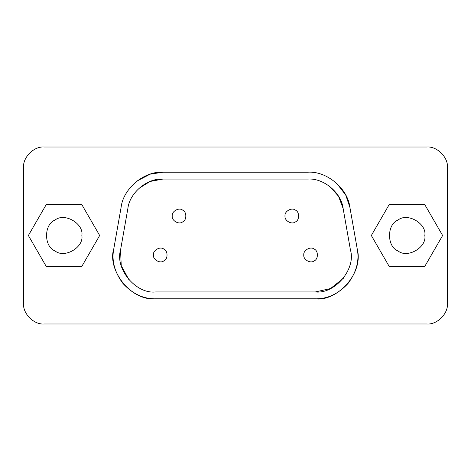 <?xml version="1.0" encoding="UTF-8"?>
<svg xmlns="http://www.w3.org/2000/svg" width="471" height="471" viewBox="0 0 471 471"><rect width="100%" height="100%" fill="white"/><g stroke="black" fill="none" stroke-linecap="round" stroke-linejoin="round"><path stroke-width="0.71" d="M285.026 216.018C284.201 211.444 291.761 207.075 295.311 210.078C299.691 211.656 299.691 220.387 295.311 221.959C291.761 224.961 284.201 220.599 285.026 216.018M172.256 216.018C171.432 211.444 178.992 207.075 182.548 210.078C186.922 211.656 186.922 220.387 182.548 221.959C178.992 224.961 171.432 220.599 172.256 216.018M303.819 254.982C302.994 250.401 310.554 246.039 314.104 249.041C318.484 250.613 318.484 259.344 314.104 260.922C310.554 263.925 302.994 259.556 303.819 254.982M153.464 254.982C152.639 250.401 160.199 246.039 163.755 249.041C168.129 250.613 168.129 259.344 163.755 260.922C160.199 263.925 152.639 259.556 153.464 254.982M329.765 186.451L338.502 196.213L343.135 208.523C341.422 192.822 323.771 178.009 308.01 179.051L162.99 179.051C147.229 178.009 129.578 192.822 127.865 208.523L120.535 250.089C114.847 268.976 136.072 294.269 155.66 291.949L315.34 291.949C334.928 294.269 356.153 268.976 350.465 250.089L343.135 208.523M343.447 278.243L330.56 288.54L315.34 291.949M129.154 280.151L121.247 265.668L120.535 250.089M138.927 188.388L150.061 181.476L162.99 179.051M162.99 172.192L308.01 172.192C326.797 170.949 347.851 188.612 349.894 207.334L357.224 248.9C359.526 260.669 356.423 272.238 347.922 283.619C338.19 293.969 327.327 299.032 315.34 298.808L155.66 298.808C143.673 299.032 132.81 293.969 123.078 283.619C114.577 272.238 111.474 260.669 113.776 248.9L121.106 207.334C123.149 188.612 144.203 170.949 162.99 172.192L150.137 174.176L137.079 180.994M349.894 207.334L345.702 195.018L336.724 183.343M315.34 298.808C336.129 301.864 363.989 274.134 357.224 248.9M113.776 248.9C107.158 268.841 129.637 301.093 155.66 298.808M81.854 235.5C83.997 247.405 64.339 258.75 55.101 250.943C43.726 246.845 43.726 224.155 55.101 220.057C64.339 212.25 83.997 223.595 81.854 235.5M99.664 235.5L81.842 266.368L46.199 266.368L28.378 235.5L46.199 204.632L81.842 204.632L99.664 235.5M424.813 235.5C426.956 247.405 407.303 258.75 398.066 250.943C386.685 246.845 386.685 224.155 398.066 220.057C407.303 212.25 426.956 223.595 424.813 235.5M442.622 235.5L424.801 266.368L389.158 266.368L371.336 235.5L389.158 204.632L424.801 204.632L442.622 235.5M23.55 303.406L23.55 167.594C22.632 157.414 33.947 146.098 44.127 147.017L426.873 147.017C437.053 146.098 448.368 157.414 447.45 167.594L447.45 303.406C448.368 313.586 437.053 324.902 426.873 323.983L44.127 323.983C33.947 324.902 22.632 313.586 23.55 303.406C22.632 313.586 33.947 324.902 44.127 323.983M447.45 167.594C448.368 157.414 437.053 146.098 426.873 147.017M44.127 147.017C33.947 146.098 22.632 157.414 23.55 167.594M426.873 323.983C437.053 324.902 448.368 313.586 447.45 303.406"/></g></svg>
